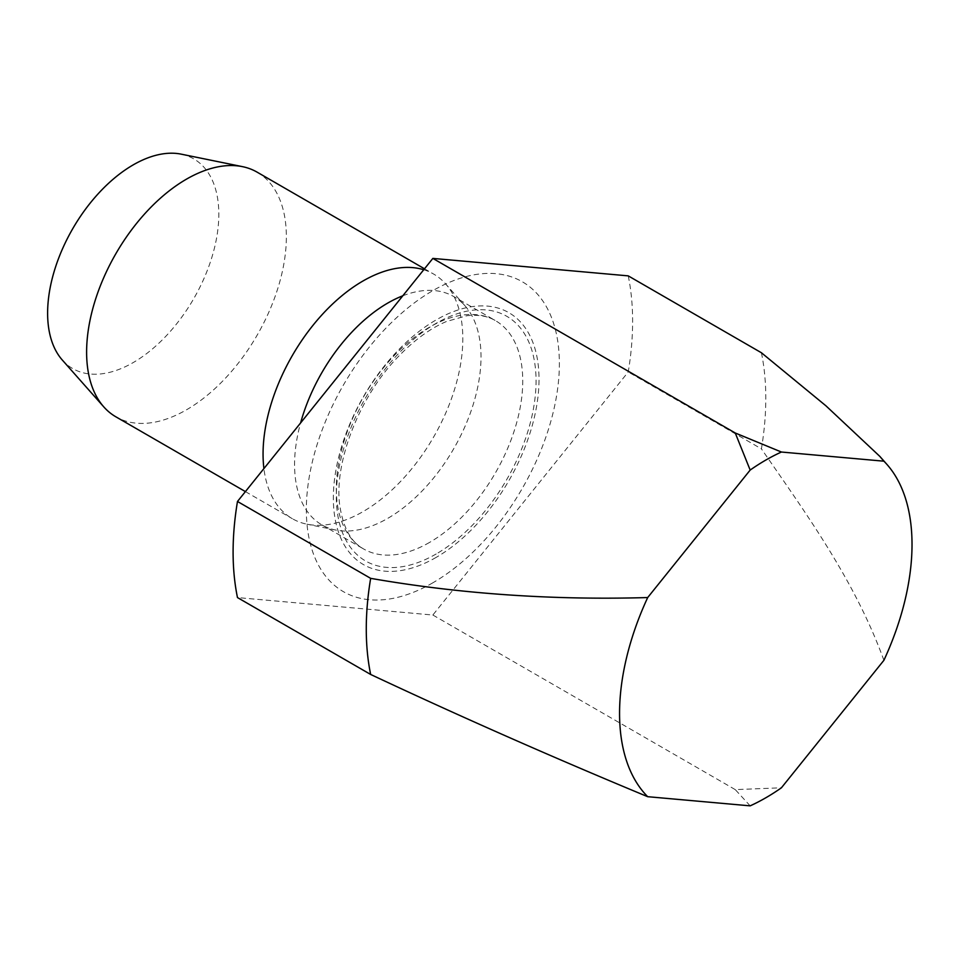 <?xml version="1.0" encoding="UTF-8"?>
<svg xmlns="http://www.w3.org/2000/svg" width="960" height="960" viewBox="0 0 960 960"><rect width="100%" height="100%" fill="white"/><g stroke="black" fill="none" stroke-linecap="round" stroke-linejoin="round"><path stroke-width="0.72" stroke-dasharray="4.8 3.6" d="M181.188 154.152A121.068 69.9 -60 0 1 215.064 245.436A121.068 69.9 -60 0 1 133.212 362.568A121.068 69.9 -60 0 1 62.316 360.048M257.112 172.152A141.252 81.552 -60 0 1 278.76 285.336A141.252 81.552 -60 0 1 186.492 409.812A141.252 81.552 -60 0 1 115.86 416.808M423.744 269.748A141.252 81.552 -60 0 1 433.572 274.02A141.252 81.552 -60 0 1 445.668 283.968A141.252 81.552 -60 0 1 451.164 399.492A141.252 81.552 -60 0 1 362.94 511.68A141.252 81.552 -60 0 1 306.972 524.196A141.252 81.552 -60 0 1 292.32 518.676A141.252 81.552 -60 0 1 263.916 468.576M402.804 295.788A131.832 76.116 -60 0 1 453.708 296.532A131.832 76.116 -60 0 1 465 305.808A131.832 76.116 -60 0 1 470.136 413.628A131.832 76.116 -60 0 1 387.792 518.34A131.832 76.116 -60 0 1 335.556 530.016A131.832 76.116 -60 0 1 321.876 524.868A131.832 76.116 -60 0 1 300.6 422.94M436.188 557.376A145.416 83.952 -60 0 1 347.136 430.68A145.416 83.952 -60 0 1 525.24 327.864A145.416 83.952 -60 0 1 436.188 557.376M432.852 582.804A178.92 103.296 -60 0 1 323.292 426.936A178.92 103.296 -60 0 1 542.424 300.42A178.92 103.296 -60 0 1 432.852 582.804M628.236 275.868A282.504 163.104 -60 0 1 628.236 371.976L432.852 615.024L237.48 597.576M761.412 352.752A282.504 163.104 -60 0 1 761.412 448.86L628.236 371.976M883.896 660.312C855.48 581.988 807.72 515.772 761.412 448.86M750.168 805.848L735.252 789.612L781.416 787.8M735.252 789.612L432.852 615.024M429.528 542.436A131.832 76.116 -60 0 1 363.612 548.964A131.832 76.116 -60 0 1 363.612 396.744A131.832 76.116 -60 0 1 495.444 320.628A131.832 76.116 -60 0 1 515.652 426.264A131.832 76.116 -60 0 1 429.528 542.436M436.188 553.968A141.252 81.552 -60 0 1 349.692 430.908A141.252 81.552 -60 0 1 522.684 331.032A141.252 81.552 -60 0 1 436.188 553.968M245.412 491.604L292.32 518.676M424.512 268.8L433.572 274.02M465 305.808L445.668 283.968M335.556 530.016L306.972 524.196M321.876 524.868L363.612 548.964C351.384 542.496 343.5 528.408 339.948 506.7C333.204 464.052 359.1 395.892 399.456 355.416C415.092 339.408 430.8 328.092 446.568 321.456L466.812 315.756C478.32 314.448 487.86 316.068 495.444 320.628L453.708 296.532"/><path stroke-width="1.44" d="M735.252 432.996L432.852 258.408L237.48 501.468L370.656 578.352C460.008 593.892 552.348 600.3 647.688 597.552L750.168 470.064A206.808 119.4 -60 0 1 781.416 452.028L735.252 432.996L750.168 470.064M879.792 456.348L883.896 461.184A206.808 119.4 -60 0 1 886.908 464.388L879.792 456.348L825.96 405.84L761.412 352.752L628.236 275.868L432.852 258.408M883.896 461.184L781.416 452.028M245.412 491.604L115.86 416.808A141.252 81.552 -60 0 1 103.764 406.86L62.316 360.048A121.068 69.9 -60 0 1 72.684 228.78A121.068 69.9 -60 0 1 181.188 154.152L242.448 166.644A141.252 81.552 -60 0 1 257.112 172.152L424.512 268.8M103.764 406.86A141.252 81.552 -60 0 1 115.86 253.704A141.252 81.552 -60 0 1 242.448 166.644M263.916 468.576A141.252 81.552 -60 0 1 312.996 325.308A141.252 81.552 -60 0 1 423.744 269.748M300.6 422.94A131.832 76.116 -60 0 1 402.804 295.788M370.656 578.352A282.504 163.104 -60 0 0 370.656 674.46L237.48 597.576A282.504 163.104 -60 0 1 237.48 501.468M886.908 464.388A206.808 119.4 -60 0 1 883.896 660.312L781.416 787.8A206.808 119.4 -60 0 1 750.168 805.848L647.688 796.692A206.808 119.4 -60 0 1 647.688 597.552M370.656 674.46C459.72 716.268 552.06 757.008 647.688 796.692"/></g></svg>
